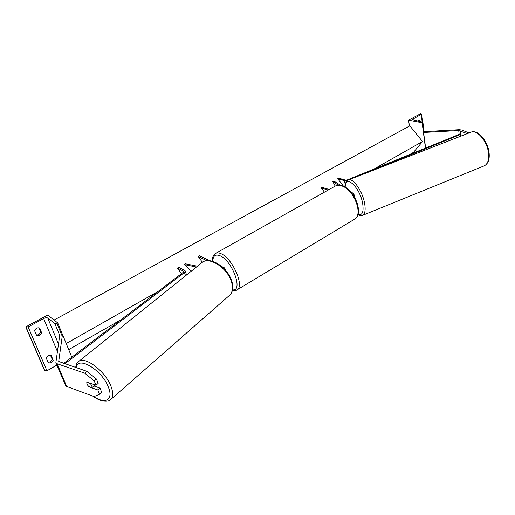<?xml version="1.0" encoding="UTF-8"?>
<svg xmlns="http://www.w3.org/2000/svg" width="515" height="515" viewBox="0 0 515 515"><rect width="100%" height="100%" fill="white"/><g stroke="black" fill="none" stroke-linecap="round" stroke-linejoin="round"><path stroke-width="0.77" d="M197.477 266.216L185.4 263.802L184.383 264.601L196.466 267.021M191.078 271.341L184.383 264.601M202.376 262.296L198.23 256.496L206.856 260.674M198.23 256.496L199.472 255.801L209.599 260.687M221.933 266.635L224.218 267.742L224.92 268.508L224.74 269.351M96.44 379.04L94.239 380.881L84.64 373.13L86.855 371.309L96.44 379.04L98.159 383.392L95.97 385.239L86.964 382.085L86.919 384.081L88.85 386.771L97.844 389.958L99.556 394.258L101.719 392.398L100.019 388.104L97.844 389.958M86.855 371.309L58.71 361.453L62.489 334.351L61.543 334.602M93.968 385.973L100.019 388.104M99.556 394.258L94.071 396.576L65.926 386.173L55.897 362.747M84.64 373.13L57.126 363.732L55.865 362.657L59.753 335.078M71.366 357.519L71.488 356.464L62.489 334.351M95.97 385.239L94.239 380.881M41.728 332.993L39.616 327.978C37.325 327.411 35.657 328.325 34.608 330.707L36.745 335.735L39.713 335.477L41.728 332.993L40.756 332.188L38.741 334.666L36.481 335.117M56.869 365.058L46.955 370.794L44.625 370.71L25.75 326.909L47.65 315.083L57.732 322.911L56.953 323.336L54.88 323.6L47.747 318.019C46.807 317.504 45.455 317.678 43.685 318.534L28.132 326.941L25.75 326.909M40.756 332.188L38.895 327.778M50.476 355.228L52.227 359.386L50.264 361.833L48.069 362.328M51.242 362.689L53.206 360.236L51.172 355.408C48.957 354.912 47.335 355.839 46.305 358.183L48.359 363.011L51.242 362.689M52.227 359.386L53.206 360.236M71.714 357.256L71.469 356.65M62.399 334.37L57.732 322.911M91.998 387.634L88.451 386.379L86.919 384.081L86.797 382.278L90.35 383.527L91.889 385.832L91.998 387.634L94.084 385.87M467.292 133.636L458.723 130.546L423.6 132.471L425.635 148.043M469.056 132.947L461.865 130.038L459.071 129.709L424.109 131.634M354.41 196.595L355.163 198.127M413.172 153.116L413.094 152.575M409.419 126.085L408.601 120.169L422.146 122.757L422.879 122.184L412.109 119.589L421.199 114.33L421.489 114.008L420.62 113.673L408.601 120.169M418.515 121.167L418.392 120.227L419.725 120.478L419.847 121.424M419.725 120.478L419.081 120.117L417.485 120.974M425.454 148.12L422.146 122.757M338.484 185.233L332.806 181.595L335.201 186.095M353.387 195.179L353.972 194.174L353.541 193.569L350.741 191.786M340.73 185.406L334.016 181.132L332.806 181.595M324.45 192.153L321.212 187.93L322.236 187.357L329.182 189.488M321.212 187.93L328.158 190.067M181.441 273.684L177.475 268.064L183.533 271.225L183.366 272.223L63.596 363.435M64.768 363.828L184.492 272.486L185.316 271.051L184.827 270.497L178.763 267.349L177.475 268.064M460.719 136.198L460.539 134.492L459.721 134.177L347.181 179.96L345.494 180.121L338.709 178.171L337.718 178.724L344.496 180.681L347.438 180.514M343.563 186.282L337.718 178.724M460.12 130.713L460.526 134.486L358.273 176.124M54.062 320.06L409.837 125.853L422.519 141.522L373.877 169.1M212.495 260.59L211.684 261.047M158.272 291.329L66.223 343.518M422.519 141.522L413.506 152.343L409.657 154.545M121.006 319.712L68.714 349.634M58.993 361.813L58.665 361.034M66.744 386.643L57.126 363.732M57.332 351.372L43.685 318.534M46.955 370.794L28.132 326.941M44.966 371.025L26.091 327.199M62.218 336.256L56.953 323.336M59.708 335.394L54.88 323.6M58.44 343.923L47.747 318.019M335.297 186.05L341.857 185.683C354.178 188.76 364.317 213.371 354.616 219.178C363.674 214.285 353.496 188.645 341.194 185.78C338.683 185.059 336.546 185.245 334.782 186.34L215.418 253.502C216.841 252.595 218.714 252.659 221.038 253.708C232.349 258.17 244.638 285.941 237.164 289.797L236.707 290.074M232.529 289.842C243.524 291.69 232.503 260.815 220.143 255.807C215.373 253.921 212.933 255.775 212.824 261.369M94.091 396.569C105.234 404.61 113.577 399.865 108.472 387.389C102.318 370.015 77.334 355.105 76.349 367.749M111.111 386.668C113.274 392.539 113.236 396.737 110.995 399.267L229.851 295.043C232.477 292.25 233.095 288.136 231.705 282.696C228.254 268.231 208.498 255.485 201.565 262.933L78.151 361.891C83.939 355.009 105.594 371.07 111.111 386.668M459.142 134.415L458.723 130.546M484.383 165.772C488.065 163.725 489.656 159.611 489.153 153.444C488.265 141.631 478.094 128.872 470.749 132.291C476.967 128.917 487.802 141.837 488.6 153.953C489.005 160.126 487.602 164.073 484.383 165.772L362.637 215.334C364.993 213.957 365.689 210.12 364.704 203.818C362.779 191.471 352.82 177.244 348.282 180.018C345.835 181.756 344.741 184.1 345.005 187.048M345.205 187.164C345.243 173.6 360.14 187.273 362.727 203.863C363.835 212.219 362.245 215.721 357.957 214.356M362.335 215.457L362.637 215.334C362.013 216.049 360.416 215.856 357.828 214.755M422.178 121.862L421.199 114.33M412.869 120.092L412.708 118.926M423.877 132.452L422.583 122.519M183.72 271.83L183.533 271.225M185.509 275.808L184.492 272.486M345.237 184.679L344.496 180.681M225.332 270.008L224.92 268.508M354.616 219.178L237.164 289.797C236.301 290.621 234.705 290.853 232.381 290.486M215.418 253.502C211.472 257.391 212.991 258.144 212.521 261.272M93.363 396.318C101.056 402.582 109.611 401.97 110.995 399.267M202.247 262.386C210.648 255.73 228.628 268.283 232.046 282.02C233.881 289.527 231.583 293.589 229.851 295.043M95.204 384.975L94.335 385.709M75.699 367.53C76.04 364.697 76.857 362.818 78.151 361.891M470.749 132.291L348.282 180.018M422.879 122.184L424.212 132.432M421.489 114.008L422.519 121.933M354.462 196.878L353.972 194.174M185.316 271.051L186.52 274.997"/></g></svg>

